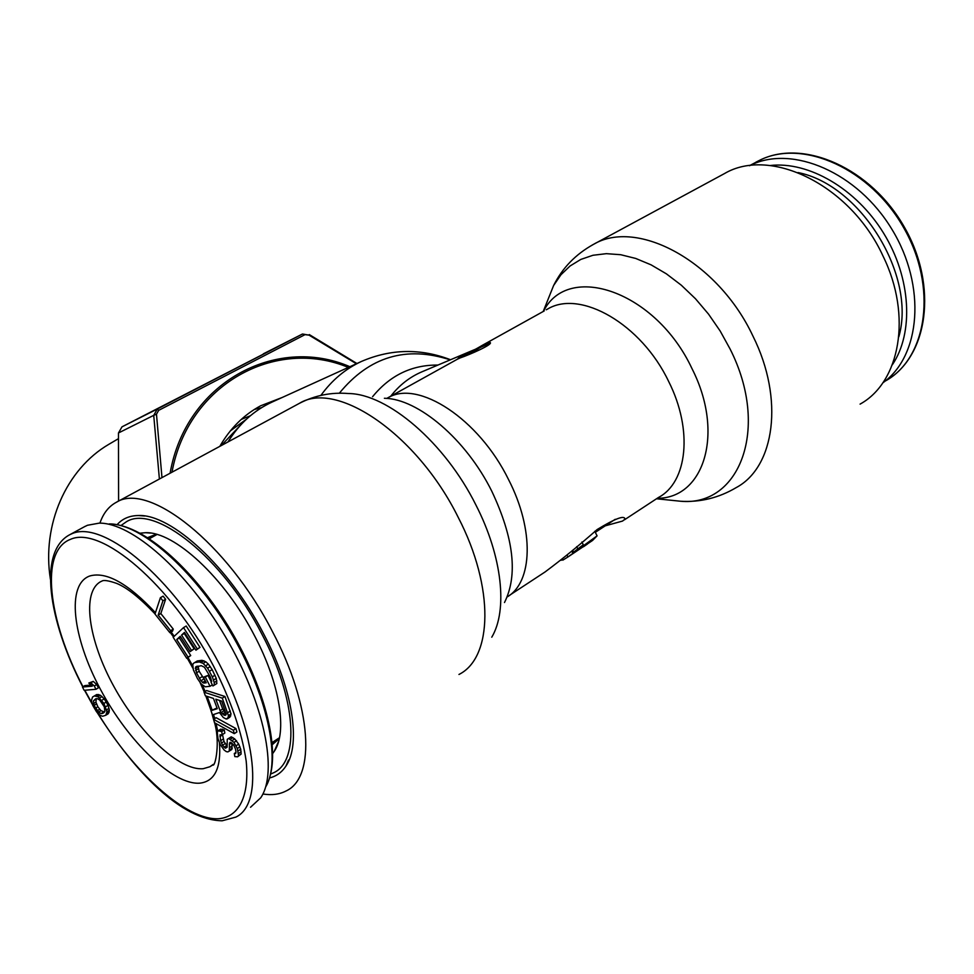 <?xml version="1.0" encoding="UTF-8"?>
<svg xmlns="http://www.w3.org/2000/svg" width="974" height="974" viewBox="0 0 974 974"><rect width="100%" height="100%" fill="white"/><g stroke="black" fill="none" stroke-linecap="round" stroke-linejoin="round"><path stroke-width="1.46" d="M882.761 382.904C920.649 356.253 926.737 286.222 891.953 229.377C857.595 172.276 792.398 144.712 750.832 165.093L749.578 165.702M242.173 423.398L221.256 445.581M272.683 753.559L274.12 751.551C287.537 732.424 280.147 684.162 254.604 635.876C224.738 577.728 174.224 531.329 145.443 532.705L140.025 533.192M270.541 774.111L273.877 772.638C299.822 760.743 296.303 698.906 261.933 634.208C222.912 557.725 154.428 503.777 126.364 521.784L120.959 525.546M84.373 526.776L87.453 525.278L99.178 523.135C131.429 522.551 186.582 570.508 225.408 636.716C264.404 702.838 278.32 772.358 260.703 797.816L250.537 807.263M169.914 632.723L172.556 631.152L173.275 629.119L160.82 613.547L165.604 599.266L163.084 596.137L160.406 597.683L155 614.07L169.914 632.723L170.62 630.689L158.165 615.105L162.926 600.824L160.406 597.683M186.752 658.327L188.079 657.158L176.732 639.565L180.251 636.314L190.137 651.63L191.476 650.437L181.578 635.085L184.463 632.406L195.944 650.194L197.308 648.988L183.514 627.609L173.165 637.264L186.752 658.327L190.721 655.551L179.386 637.982L180.604 636.85M195.944 650.194L199.974 647.369L186.192 626.014L183.514 627.609M190.137 651.63L194.13 648.83L184.232 633.49L184.817 632.954M214.207 685.185L216.849 683.541L216.265 678.354L212.162 669.601L208.351 664.122L205.806 661.796L201.995 660.323L197.272 660.969L193.376 663.404L192.755 664.804L193.4 669.966L197.466 678.61L201.204 684.016L205.283 686.804L210.043 686.293L205.331 677.015L203.432 677.247L206.257 682.798L203.724 683.078L200.9 680.802L196.517 672.851L195.579 667.068L201.241 665.668L204.418 667.239L210.421 677.076L211.675 681.532L211.029 682.263L212.916 685.976L214.207 685.185L214.231 682.555L212.356 676.845L207.596 668.164L203.152 663.428L199.353 661.943L194.63 662.576M205.368 681.069L199.146 671.232L198.063 666.082M211.297 681.946L207.961 675.396L203.432 677.247M227.234 718.861L229.852 717.205L231.045 713.918L224.933 696.483L206.634 690.566L204.029 692.185L205.368 695.789L213.476 698.443L217.287 708.67L210.968 710.728L212.527 714.892L219.418 712.53L223.314 717.521L226.285 719.056L228.135 717.582L228.427 715.573L222.291 698.139L204.029 692.185M217.032 707.964L210.968 710.728M234.284 733.641L236.877 731.973L235.939 728.564L216.143 717.704L213.55 719.348L214.499 722.732L234.284 733.641L233.334 730.232L213.55 719.348L211.711 712.725M229.28 751.149L229.462 743.162L230.071 742.261L231.313 742.712L233.614 744.854L235.465 748.945L235.988 752.05L235.805 753.267L234.308 753.511L234.819 756.591L237.571 756.822L238.557 755.751L237.339 748.507L233.979 742.395L228.659 738.499L227.259 739.278L227.088 747.277L225.347 748.239L222.547 745.268L220.623 740.715L219.978 734.846L222.242 734.7L221.707 731.584L218.127 730.78L217.275 732.411L218.018 738.791L220.124 744.367L224.13 750.017L226.309 751.636L227.879 751.904L231.849 749.481L231.934 743.174M222.242 734.7L224.824 733.045L224.288 729.94L220.708 729.136L218.127 730.78M227.149 746.023L223.983 741.445L222.498 734.542M237.571 756.822L241.126 754.071L240.712 749.225L238.691 744.099L234.697 738.901L231.252 736.831L227.259 739.278M91.02 685.051L84.884 685.599L82.473 687.035L84.141 690.298L95.976 689.288L94.295 685.988L90.825 682.847L88.804 683.042L92.262 686.171L82.473 687.035M95.976 689.288L98.411 687.839L96.73 684.539L93.26 681.398L88.804 683.042M105.789 715.245L108.199 713.772L109.38 710.289L108.065 705.31L104.23 698.869L100.456 695.266L96.767 694.523L92.554 697.019L91.434 700.525L92.773 705.456L96.548 711.836L100.273 715.415L102.635 716.255L105.789 715.245L106.957 711.763L103.926 703.447L98.033 696.727L94.344 695.972L92.554 697.019M226.041 713.163L222.693 709.011L219.491 700.416M104.474 712.031L100.992 710.655L97.863 706.747L95.939 702.157L96.329 698.711M165.604 599.266L162.926 600.824M160.82 613.547L158.165 615.105M173.275 629.119L170.62 630.689M220.075 710.655L215.814 699.21L221.682 701.134L226.236 714.307L224.945 715.452L221.135 712.591L220.075 710.655L222.693 709.011M95.732 698.772L97.254 698.614L99.738 700.062L104.291 706.82L104.9 711.47L102.574 713.455L101.053 713.589L98.581 712.116L94.076 705.432L93.455 700.793L95.732 698.772M179.386 637.982L176.732 639.565M190.721 655.551L188.079 657.158M199.974 647.369L197.308 648.988M184.232 633.49L181.578 635.085M194.13 648.83L191.476 650.437M212.356 684.856L210.043 686.293M201.995 660.323L199.353 661.943M203.907 660.725L201.253 662.357M205.806 661.796L203.152 663.428M208.351 664.122L205.697 665.753M210.25 666.533L207.596 668.164M212.162 669.601L209.507 671.232M214.998 675.201L212.356 676.845M216.265 678.354L213.61 679.998M216.873 680.911L214.231 682.555M196.943 666.228L195.579 667.068M197.905 666.813L195.263 668.42M198.209 668.736L195.579 670.343M199.146 671.232L196.517 672.851M201.959 676.76L199.341 678.379M203.529 679.182L200.9 680.802M205.088 680.96L202.47 682.579M205.757 681.824L203.724 683.078M207.961 675.396L205.331 677.015M224.933 696.483L222.291 698.139M230.314 711.02L227.697 712.688M231.045 713.918L228.427 715.573M230.753 715.927L228.135 717.582M223.752 710.947L221.135 712.591M224.982 712.408L222.364 714.052M226.114 713.565L223.764 715.05M226.078 714.733L224.945 715.452M235.939 728.564L233.334 730.232M235.927 752.452L234.308 753.511M235.818 753.182L235.099 753.645M230.582 742.444L229.462 743.162M231.581 742.906L229.28 744.392M232.384 745.828L229.815 747.484M232.384 748.081L229.815 749.736M222.632 729.173L220.051 730.817M224.288 729.94L221.707 731.584M222.474 734.944L219.905 736.587M223.192 739.059L220.623 740.715M223.983 741.445L221.415 743.089M225.116 743.625L222.547 745.268M226.601 745.609L224.032 747.265M227.1 747.107L225.347 748.239M231.252 736.831L228.659 738.499M232.932 737.61L230.339 739.278M234.697 738.901L232.116 740.569M236.56 740.727L233.979 742.395M238.691 744.099L236.098 745.78M239.921 746.827L237.339 748.507M240.712 749.225L238.131 750.905M241.138 751.818L238.569 753.486M241.126 754.071L238.557 755.751M93.26 681.398L90.825 682.847M96.73 684.539L94.295 685.988M96.767 694.523L94.344 695.972M98.094 694.474L95.671 695.935M99.007 694.657L96.584 696.118M100.456 695.266L98.033 696.727M102.026 696.532L99.591 697.993M104.23 698.869L101.795 700.33M106.349 701.974L103.926 703.447M108.065 705.31L105.63 706.783M109.039 708.341L106.616 709.815M109.38 710.289L106.957 711.763M109.198 711.811L106.787 713.285M108.905 712.676L106.495 714.149M95.866 699.344L93.455 700.793M95.939 702.157L93.528 703.605M96.487 703.971L94.076 705.432M97.863 706.747L95.452 708.195M99.64 709.291L97.23 710.74M100.992 710.655L98.581 712.116M103.463 712.128L101.053 713.589M104.108 712.518L102.574 713.455M262.895 793.993C271.795 795.417 279.55 794.394 286.173 790.925C315.868 777.386 312.191 706.515 272.55 631.785C227.466 543.309 148.462 481.521 116.417 502.243C108.771 506.322 103.268 513.286 99.92 523.148M269.506 777.958C276.312 776.302 281.79 772.358 285.918 766.124C301.185 744.319 292.882 689.202 263.613 633.818C229.353 567.026 171.4 513.955 138.564 515.526C129.579 515.599 122.42 518.655 117.075 524.706M450.536 359.735C420.561 348.242 390.939 348.789 361.646 361.366L272.05 402.092C253.922 410.444 239.239 423.714 228.013 441.928M509.67 595.211L545.002 572.006C562.035 559.319 579.408 545.172 597.147 529.539C615.324 518.46 624.602 514.99 624.979 519.142L622.544 521.066L605.256 525.826M457.171 359.321L460.142 357.933C469.651 354.719 493.915 344.078 490.056 342.458L482.629 345.161L476.858 348.497L478.112 350.116L465.255 355.887M480.9 347.182L490.141 343.213M860.079 404.125C899.879 382.295 912.419 315.929 883.077 256.174C850.643 185.036 770.349 146.38 724.498 173.567L723.207 174.261M457.439 359.163C459.156 356.934 464.026 354.098 472.049 350.664L474.837 349.508M477.698 349.289L465.596 354.646L476.834 348.485M466.753 354L474.301 349.812M459.984 357.994L465.596 354.293M587.444 544.028L583.45 546.767M562.473 559.514L561.024 560.354M562.351 559.246L562.802 560.16L567.915 556.982L597.086 535.858L592.521 540.485L568.475 556.604M572.651 552.842L583.292 544.758L572.651 552.842L571.75 551.065M473.839 350.153L471.733 351.395M597.086 535.858L594.81 531.305M567.915 556.982L567.038 555.229M583.292 544.758L581.916 542.007M465.207 355.912L466.01 355.461L465.596 354.646M466.96 353.976L467.374 354.804M469.127 352.771L469.553 353.599M475.848 350.311L476.262 351.151M188.043 392.972L249.113 361.5L188.043 392.972M110.866 443.133L108.723 444.387C66.451 469.091 41.529 524.657 50.441 579.396M219.82 446.36C230.083 428.45 243.683 414.936 260.606 405.805L282.265 397.453M161.976 477.625L156.473 414.206L158.665 410.358L305.02 334.642L309.038 335.129L356.399 363.752M159.395 479.025L153.722 415.35L118.475 432.967L121.994 426.843L302.488 334.009L309.038 335.129M118.475 432.967L118.597 501.074M156.473 414.206L153.722 415.35L157.338 409.007L302.488 334.009M195.64 388.955L228.415 372.129L195.701 389.076M231.313 370.631L220.855 376.074L231.313 370.631M230.047 371.398L241.016 365.725L230.059 371.435M755.848 162.232L760.268 159.967C802.99 138.905 870.318 168.526 903.75 227.843C937.67 286.904 927.333 357.288 886.048 380.627C927.966 356.679 938.291 286.259 904.505 227.38C871.182 168.246 803.879 138.612 760.365 159.931L749.432 165.714M898.819 336.809C916.583 275.666 860.651 184.756 798.023 172.568M892.318 364.812C913.965 332.901 911.177 277.919 883.649 233.249C856.231 188.506 808.408 161.027 770.069 165.531M230.339 430.898L246.398 419.234L230.473 430.739M147.61 537.648L156.169 534.263M148.693 538.33L156.558 534.361M278.211 739.595L272.172 743.393M279.282 738.633L272.282 744.684M97.071 712.384C134.741 772.078 181.03 820.035 222.133 820.79L235.854 817.113C265.05 803.453 256.04 726.519 211.115 649.122C166.517 571.58 101.308 520.213 71.893 533.728L69.775 534.702C38.023 551.418 47.969 619.622 82.753 686.877M109.21 523.927C140.268 523.44 192.706 568.548 229.974 631.298C267.375 693.975 281.583 760.877 265.671 786.919M213.257 764.407L209.885 766.745L203.213 768.693C179.472 771.006 139.245 732.996 113.885 686.512C88.293 640.088 81.329 591.754 100.955 581.502L101.795 581.174C103.475 579.822 108.382 580.553 116.515 583.341C126.766 587.468 139.611 597.659 155.049 613.912M219.467 742.931C221.256 768.06 214.718 781.465 199.853 783.157C173.25 785.312 128.154 741.543 100.468 689.385C72.466 637.313 66.122 584.266 89.839 575.963C106.373 571.312 128.251 583.56 155.45 612.683M171.132 632.004L174.224 636.278M187.994 657.572L192.767 665.96M202.324 685.051L205.149 691.479M207.17 696.373L212.125 709.997M213.562 714.539L214.743 718.593M216.058 723.585L217.786 731.437M82.973 686.743C47.945 619.854 39.642 550.992 70.408 539.377C100.846 525.217 170.791 584.29 213.537 666.082C231.142 701 242.027 732.691 246.191 761.157C249.648 796.452 238.873 816.967 218.748 818.732C186.448 820.619 134.266 773.234 97.936 713.309M92.153 703.569L84.799 690.237M386.824 398.427L387.981 397.782C417.919 379.41 478.831 418.65 508.598 479.671C534.556 530.075 532.632 582.233 507.211 596.916M504.495 602.516C518.083 575.184 513.87 538.123 491.846 491.322C466.035 439.164 417.992 398.683 384.389 398.269M491.773 637.191C507.88 610.248 502.365 556.556 475.994 505.153C444.874 442.427 387.506 393.8 348.485 393.533C331.282 392.108 314.955 395.359 299.505 403.285L298.446 403.857M458.961 674.471C492.552 657.852 494.695 587.736 458.291 517.511C417.225 434.221 336.773 380.055 299.505 403.285L116.417 502.243M361.646 361.366C345.575 368.72 332 380.067 320.909 395.383M450.232 359.869C406.219 345.551 369.243 356.667 339.317 393.228M437.898 365.067C411.771 364.824 389.99 375.367 372.579 396.71M546.292 309.781L547.705 308.989C580.297 289.302 641.403 323.94 668.712 381.577C693.269 430.191 687.303 482.313 658.521 497.446L624.48 519.799M472.049 350.664L421.925 371.812C409.75 376.999 399.328 385.156 390.671 396.296M543.492 311.339C567.903 261.702 655.782 290.958 691.99 368.61C724.887 433.199 703.934 498.53 657.243 498.286M546.584 303.06L553.622 285.492L560.951 274.753L570.058 265.999L580.784 259.437L592.959 255.273L606.364 253.666L620.718 254.713L635.73 258.451L651.07 264.843L666.374 273.828L681.301 285.199L695.473 298.738L708.536 314.127L720.176 331.014L730.074 348.972C770.471 428.597 739.351 507.028 680.485 501.233L670.769 500.234M591.997 245.18L593.422 244.413C637.154 218.176 718.008 261.288 752.999 336.2C784.46 399.182 774.671 466.996 736.368 487.511C718.922 497.872 700.294 502.45 680.485 501.233L656.488 498.773M577.606 548.484L576.693 546.645M573.467 551.99L572.615 550.298M349.897 366.711C275.788 334.703 185.815 382.758 170.097 473.23M348.327 367.417C275.545 337.053 188.079 384.048 171.984 472.207M250.33 415.776L241.223 419.441M261.629 407.643L254.287 409.494M158.665 410.358L157.338 409.007L121.994 426.843M263.333 353.842L302.451 334.021L305.02 334.642M150.434 533.058L145.443 532.705M279.343 738.414L274.023 742.517L277.468 740.264M278.661 741.165L274.12 751.551M116.551 524.621C148.766 529.978 193.741 570.472 227.867 625.612C261.836 680.826 278.844 741.384 270.492 774.306M279.489 737.708L272.087 742.541M212.965 764.748L209.885 766.745L212.782 764.955C215.096 767.743 220.964 741.421 213.769 720.103M170.28 632.503L173.506 636.947M187.203 658.059L193.01 668.395M200.108 682.628L204.26 692.039M205.843 695.947L211.078 710.655M84.519 690.262L92.542 704.75M156.984 534.482L149.339 538.756M85.298 526.264L69.775 534.702M457.707 359.029L386.751 398.415M144.651 516.001L138.564 515.526M624.991 519.13L624.444 518.058M544.222 310.925L482.629 345.161M543.2 311.497L553.622 285.492C562.4 267.947 575.658 254.263 593.422 244.413L724.498 173.567M615.227 519.3L595.321 532.328M288.535 760.049L285.918 766.124M483.043 345.989L477.503 349.069M108.723 444.387L118.487 438.653M309.294 334.581L356.934 363.509"/></g></svg>

